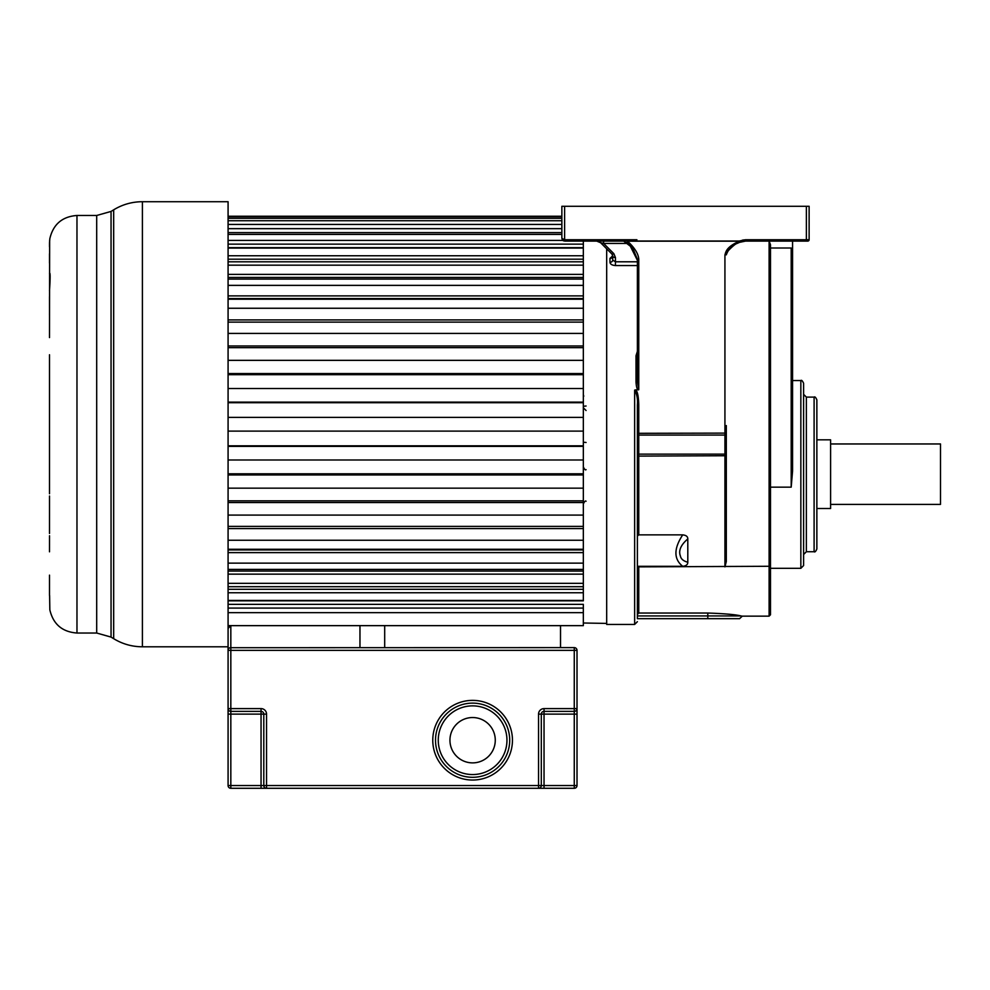 <?xml version="1.0" encoding="UTF-8"?>
<svg xmlns="http://www.w3.org/2000/svg" width="990" height="990" viewBox="0 0 990 990"><rect width="100%" height="100%" fill="white"/><g stroke="black" fill="none" stroke-linecap="round" stroke-linejoin="round"><path stroke-width="1.49" d="M228.084 600.831L583.333 600.831L583.333 298.559L583.333 299.215L228.084 299.215M228.084 285.368L583.333 285.368L583.333 277.447L583.333 279.093L228.084 279.093M228.084 265.172L583.333 265.172L583.333 259.194L583.333 261.805L228.084 261.805M228.084 248.069L583.333 248.069L583.333 244.146L583.333 247.673L228.084 247.673M583.333 623.007L606.684 623.415M816.861 439.832L830.598 439.832L830.598 508.514L816.861 508.514M830.598 443.953L940.5 443.953L940.5 504.393L830.598 504.393M770.48 566.268L770.48 244.691L769.106 241.102L769.106 616.151L770.48 614.778L770.48 566.268L638.76 566.874L638.76 613.033L637.387 614.419L638.76 613.033L707.801 613.033L707.801 615.941L637.387 615.941L637.387 566.305L682.716 566.305C686.132 565.946 687.827 564.585 687.803 562.246L687.803 538.931C687.827 536.58 686.132 535.231 682.716 534.872L638.76 534.872L638.76 454.138A1.374 1.163 0 0 0 637.387 455.301L637.387 404.96C637.882 399.168 636.966 394.23 634.64 390.134L634.64 624.442L606.684 624.442L606.684 248.812M637.387 614.419L637.387 607.316M726.301 425.576L726.301 452.962A1.374 1.163 180 0 1 724.928 454.138L638.76 454.138L638.76 404.762L637.387 404.96L637.387 618.676L739.567 618.688L742.302 616.151L769.106 616.151M637.387 566.305L637.387 456.105L724.928 455.746L724.928 566.874L726.301 561.565L726.301 452.962M742.302 616.151L741.077 615.941C735.62 614.567 724.519 613.602 707.801 613.033M638.76 566.874L637.387 569.287M637.387 536.048L638.76 534.872M682.716 534.872C673.67 548.658 673.67 559.127 682.716 566.305M687.803 562.246C683.422 561.058 680.947 558.966 680.39 555.959C678.348 550.626 680.811 544.946 687.803 538.931M638.76 404.762C638.451 395.505 637.312 390.555 635.37 389.911L638.76 389.701L637.387 381.62L637.387 260.333L637.387 381.62L637.387 260.333L638.76 260.531C639.033 254.814 635.295 248.379 627.549 241.189L739.32 241.189C726.685 246.844 725.856 251.411 724.928 255.036L726.301 254.665M637.387 355.361L637.387 381.62L636.013 381.905C636.273 386.583 636.991 389.256 638.166 389.911M637.387 351.413L636.013 355.707L637.387 355.224M612.711 255.828L609.964 258.415L609.964 262.3C610.261 264.231 612.092 265.308 615.458 265.555L637.387 265.555M792.569 243.763L792.569 282.138M792.569 427.952L792.569 245.681M743.7 241.102L807.753 241.102L792.569 241.102L792.569 471.116L791.196 487.154L770.48 487.154M742.054 241.102L740.681 241.102M728.232 250.396L729.655 248.775M731.796 246.844L733.776 245.396M737.303 243.367L738.849 242.661M741.819 241.647L742.809 241.412M743.799 241.238L744.69 241.139M739.79 242.29C732.872 244.728 728.38 248.911 726.301 254.838L727.316 251.72C733.083 245.532 737.241 242.389 739.802 242.29L745.532 241.102L745.532 239.728L739.32 241.003L739.79 242.29M637.387 260.333L629.244 244.01L626.868 242.179L627.573 241.003L739.32 241.003M629.244 244.01L623.65 241.102L632.697 247.995L637.312 259.058M625.247 241.102L603.628 241.102L603.628 243.441L628.601 243.441M600.583 242.711L603.628 243.441L613.85 253.675A2.747 1.225 135 0 1 611.907 254.034L600.583 242.711L596.698 241.102A5.495 5.495 0 0 1 600.583 242.711M636.904 239.728L623.65 239.728L623.65 241.102L564.609 241.102L561.862 238.355L561.862 206.291L564.609 206.291L564.609 239.728L561.862 238.355L564.609 239.728L623.65 239.728L627.573 241.003L627.153 241.708M602.39 241.102L605.311 241.102M605.558 241.102L607.6 241.102M609.58 241.102L611.424 241.102M580.586 241.102L613.553 241.102M806.38 206.291L806.38 239.728L809.127 239.728A1.374 1.374 103.1 0 1 807.753 241.102A1.374 1.374 103.1 0 0 809.127 239.728L809.127 206.291L564.609 206.291M615.458 257.561L615.458 261.793L612.711 260.085L612.711 255.977A2.747 1.572 0 0 0 615.458 257.561L613.85 253.675M609.964 258.415A2.747 2.277 180 0 0 612.711 256.138L612.711 259.652M612.711 255.977L611.981 254.108M609.964 262.3A2.747 2.228 180 0 0 612.711 260.085L612.711 256.509M563.582 240.904L562.716 240.347M562.629 240.261L562.097 239.481M792.569 253.638L791.196 248.007L791.196 487.154M770.48 248.007L791.196 248.007M803.608 474.42L803.608 565.538L800.848 568.31L800.848 380.544C801.516 379.838 802.445 380.766 803.608 383.303L803.608 474.42M816.861 399.873L816.861 548.98C815.785 551.48 814.869 552.395 814.102 551.739L814.102 397.114C814.869 396.446 815.785 397.374 816.861 399.873M635.37 389.911L634.64 390.134M228.084 625.643L583.333 625.643L583.333 612.662L228.084 612.662M228.084 604.358L583.333 604.358L583.333 612.662M228.084 586.699L583.333 586.699L583.333 589.31L228.084 589.31M228.084 569.411L583.333 569.411L583.333 571.057L228.084 571.057M228.084 549.289L583.333 549.289L583.333 549.945L228.084 549.945M583.333 285.368L583.333 298.559L228.084 298.559M583.333 265.172L583.333 277.447L228.084 277.447M583.333 248.069L583.333 259.194L228.084 259.194M583.333 241.102L583.333 244.146L228.084 244.146M228.084 608.083L583.333 608.083M228.084 600.435L583.333 600.435M228.084 592.75L583.333 592.75M228.084 583.333L583.333 583.333M228.084 574.15L583.333 574.15M228.084 563.137L583.333 563.137M228.084 552.618L583.333 552.618M228.084 540.243L583.333 540.243M228.084 528.586L583.333 528.586M228.084 526.383L583.333 526.383M228.084 515.085L583.333 515.085M228.084 502.536L583.333 502.536M228.084 500.841L583.333 500.841M228.084 488.157L583.333 488.157M228.084 474.953L583.333 474.953M228.084 473.802L583.333 473.802M228.084 459.991L583.333 459.991M228.084 446.379L583.333 446.379M228.084 445.809L583.333 445.809M228.084 431.12L583.333 431.12M228.084 417.384L583.333 417.384M228.084 402.695L583.333 402.695M228.084 402.126L583.333 402.126M228.084 388.525L583.333 388.525M228.084 374.703L583.333 374.703M228.084 373.552L583.333 373.552M228.084 360.348L583.333 360.348M228.084 347.663L583.333 347.663M228.084 345.968L583.333 345.968M228.084 333.42L583.333 333.42M228.084 322.121L583.333 322.121M228.084 319.918L583.333 319.918M228.084 308.261L583.333 308.261M228.084 295.886L583.333 295.886M228.084 274.366L583.333 274.366M228.084 255.754L583.333 255.754M228.084 240.422L562.79 240.422M228.084 234.395L561.862 234.395M228.084 232.613L561.862 232.613M228.084 228.665L561.862 228.665M228.084 224.421L561.862 224.421M228.084 220.721L561.862 220.721M228.084 218.332L561.862 218.332M228.084 216.736L561.862 216.736M228.084 216.253L561.862 216.253M49.5 337.59L49.648 240.112M49.5 493.738L49.5 354.767M49.5 533.449L49.512 496.015M49.611 595.46L49.834 609.852C53.212 624.22 62.259 631.942 76.973 633.031L96.698 633.031L111.053 637.09L111.053 211.427L113.677 209.818L113.677 638.686C122.5 644.045 132.078 646.742 142.399 646.792L142.399 201.713L228.084 201.713L228.084 646.792L142.399 646.792M49.5 575.14L49.5 595.46M49.5 551.814L49.525 535.751L49.5 551.814M49.5 263.093L49.5 253.799L49.5 263.093M49.512 312.258L49.5 315.055M49.5 246.72L49.5 243.466M49.5 273.364C50.329 272.064 50.329 277.881 49.5 290.8M49.512 312.778L49.5 296.703M261.051 711.365L261.051 714.112L263.798 714.112A2.747 2.747 0 0 0 261.051 711.365L261.051 708.617L230.831 708.617L230.831 714.112L261.051 714.112L261.051 785.54L230.831 785.54L230.831 714.112L228.084 714.112L228.084 708.617A2.747 2.747 0 0 0 230.831 711.365L261.051 711.365A2.747 2.747 0 0 1 263.798 714.112L263.798 785.54A2.747 2.747 0 0 0 266.545 788.288L230.831 788.288L230.831 785.54L228.084 785.54L228.084 714.112L228.084 785.54A2.747 2.747 0 0 0 230.831 788.288A2.747 2.747 0 0 1 228.084 785.54M359.964 647.621L359.964 625.643L230.831 625.643L228.084 628.39L228.084 708.617L230.831 708.617L230.831 647.621A2.747 2.747 0 0 0 228.084 650.368L577.009 650.368A2.747 2.747 0 0 0 574.262 647.621L230.163 647.707M577.009 714.112L574.262 714.112L574.262 785.54L544.042 785.54L544.042 714.112L574.262 714.112L574.262 708.617L577.009 708.617L577.009 650.368A2.747 2.747 0 0 0 574.262 647.621L574.262 708.617L544.042 708.617A5.495 5.495 0 0 0 538.548 714.112L538.548 785.54L266.545 785.54L266.545 788.288L538.548 788.288A2.747 2.747 0 0 0 541.295 785.54L541.295 714.112A2.747 2.747 0 0 1 544.042 711.365L574.262 711.365A2.747 2.747 0 0 0 577.009 708.617L577.009 785.54L574.262 785.54L574.262 788.288A2.747 2.747 0 0 0 577.009 785.54A2.747 2.747 0 0 1 574.262 788.288L538.548 788.288A2.747 2.747 0 0 0 541.295 785.54L538.548 785.54L538.548 788.288M472.614 777.298A37.088 37.088 0 0 0 509.702 740.211A37.088 37.088 0 0 0 472.614 703.123A37.088 37.088 0 0 0 435.513 740.211A37.088 37.088 0 0 0 472.614 777.298A37.088 37.088 0 0 0 509.702 740.211A37.088 37.088 0 0 0 472.614 703.123A37.088 37.088 0 0 0 435.513 740.211A37.088 37.088 0 0 0 472.614 777.298M472.614 762.882A22.671 22.671 0 0 1 449.943 740.211A22.671 22.671 0 0 1 472.614 717.54A22.671 22.671 0 0 1 495.272 740.211A22.671 22.671 0 0 1 472.614 762.882M560.526 647.621L560.526 625.643L384.689 625.643L384.689 647.621M583.333 406.296L586.08 406.011M586.08 442.493L583.333 442.208M726.301 432.927L724.928 433.113L724.928 455.746L726.301 455.4M637.387 433.311L724.928 433.113L724.928 255.036M637.387 436.231A1.374 1.163 180 0 1 638.76 435.068L724.928 435.068A1.374 1.163 0 0 0 726.301 433.905M638.76 389.701L638.76 260.531M741.077 615.941L707.801 615.941L707.801 618.688M564.609 241.102L564.609 239.728M806.38 241.102L806.38 239.728L745.532 239.728M742.549 241.102L742.549 240.05M743.837 239.84L743.837 241.102M637.387 261.793L615.458 261.793L615.458 265.555M769.651 472.527L770.48 472.527M769.651 550.032L770.48 550.032M803.608 554.499L806.367 551.739L806.367 397.114L814.102 397.114M636.013 356.029L636.013 381.905M96.698 633.031L96.698 215.474L111.053 211.427M96.698 215.474L76.973 215.474L76.973 633.031M263.798 714.112L266.545 714.112L266.545 785.54L261.051 785.54L261.051 788.288M544.042 788.288L544.042 785.54L541.295 785.54M261.051 708.617A5.495 5.495 0 0 1 266.545 714.112M472.614 780.046A39.835 39.835 0 0 1 432.766 740.211A39.835 39.835 0 0 1 472.614 700.376A39.835 39.835 0 0 1 512.449 740.211A39.835 39.835 0 0 1 472.614 780.046M538.548 714.112L544.042 714.112L544.042 708.617M541.295 714.112A2.747 2.747 0 0 1 544.042 711.365M230.831 647.621L230.831 625.643M472.614 774.551A34.341 34.341 0 0 0 506.954 740.211A34.341 34.341 0 0 0 472.614 705.87A34.341 34.341 0 0 0 438.261 740.211A34.341 34.341 0 0 0 472.614 774.551M586.08 501.237C585.424 500.532 584.508 501.447 583.333 503.984M586.08 469.644C585.424 470.349 584.508 469.433 583.333 466.896M583.766 396.198L583.333 394.713M586.08 410.516L583.333 407.769M634.64 624.442L637.387 621.695M637.387 455.301L637.387 456.105M725.472 504.479L726.301 505.296M745.532 241.102L739.74 242.315M599.754 241.102L600.707 241.102M601.301 241.102L602.242 241.102M792.569 380.544L800.848 380.544M770.48 568.31L800.848 568.31M769.651 340.808L770.48 339.991M769.651 550.861L770.48 551.69M806.367 551.739L814.102 551.739M806.367 397.114L803.608 394.354M142.399 201.713C132.078 201.762 122.5 204.46 113.677 209.818M111.053 637.09L113.677 638.686M76.973 215.474C62.259 216.562 53.212 224.297 49.834 238.652L49.5 242.946"/></g></svg>
